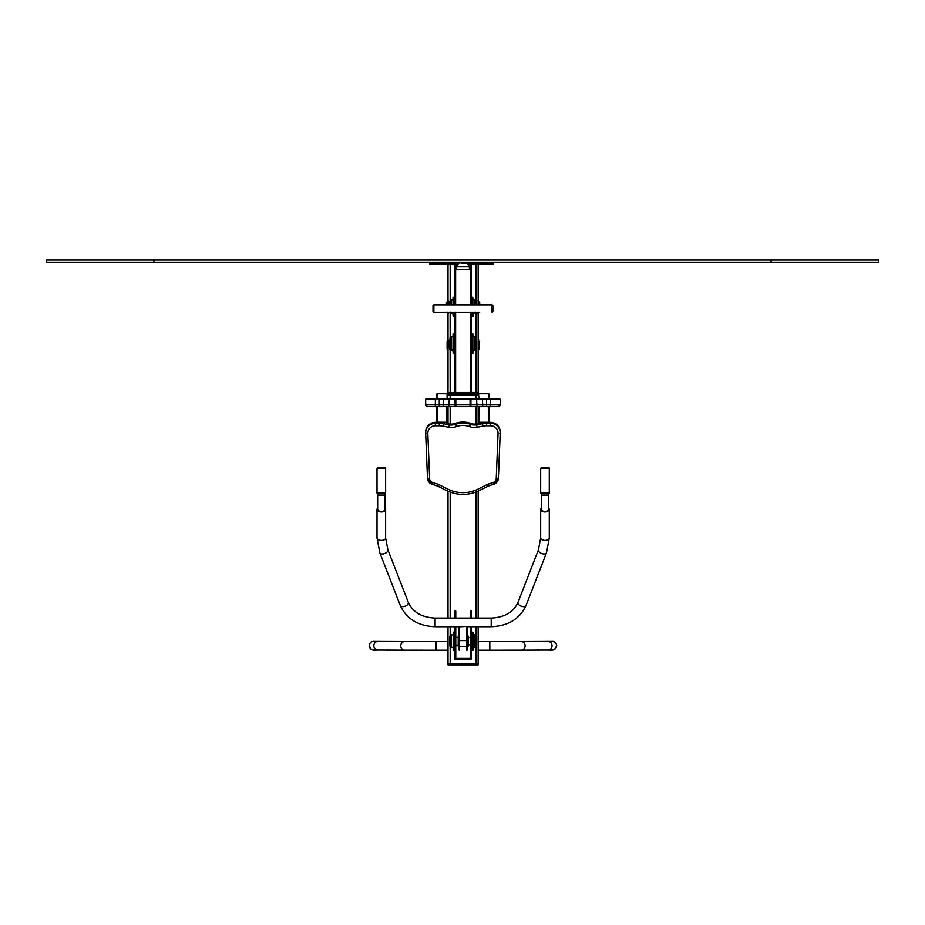 <?xml version="1.0" encoding="UTF-8"?>
<svg xmlns="http://www.w3.org/2000/svg" width="925" height="925" viewBox="0 0 925 925"><rect width="100%" height="100%" fill="white"/><g stroke="black" fill="none" stroke-linecap="round" stroke-linejoin="round"><path stroke-width="1.39" d="M471.542 304.845L471.542 298.602L472.837 298.602L472.837 297.307L471.542 297.307L471.542 298.602L471.542 269.742L454.314 269.742L454.314 298.59L454.314 297.307L453.03 297.307L453.03 304.845M454.314 312.164L454.314 314.095L453.03 314.095L453.03 315.39L454.314 315.39L454.314 314.095L454.314 335.208L454.314 333.913L453.03 333.913L453.03 351.997L454.314 351.997L454.314 350.714L454.314 392.489M471.542 312.164L471.542 392.489M478.005 393.772L478.005 392.489L447.862 392.489L447.862 393.772M450.012 392.489L450.012 393.772L475.855 393.772L475.855 392.489M491.996 306.233L491.996 312.164L491.996 306.233M479.647 312.211L433.86 312.211L433.86 304.845L433.004 305.493L433.004 311.517L433.004 305.493M446.498 312.211L433.64 312.211L433.86 304.845L492.216 304.845L492.216 312.164L492.863 311.517L492.863 305.493L492.863 311.517M464.442 263.278L461.425 263.278M488.874 399.161L488.874 393.772L447.318 393.842M478.352 395.114L478.537 399.161L478.537 395.067L447.515 395.067L448.001 399.161M488.469 422.378L489.117 422.378L489.117 413.857M478.537 406.699L478.537 421.511M447.318 423.546L447.318 406.699L447.318 423.546M446.671 424.355L446.671 422.297L436.75 422.182L436.75 406.699L436.75 421.511M436.75 394.466L437.178 399.161M447.087 399.161L447.087 393.772L437.178 393.772L436.75 398.733M478.537 394.212L478.977 399.161M496.228 478.595L498.032 433.524A7.539 7.423 180 0 0 490.493 425.812L486.596 425.812A19.379 19.09 180 0 0 482.792 426.182L477.011 427.327A12.915 12.719 0 0 1 470.201 426.853L469.333 426.552A19.379 19.09 180 0 0 456.522 426.552L455.655 426.853A12.915 12.719 0 0 1 448.856 427.327L443.063 426.182A19.379 19.09 180 0 0 439.259 425.812L435.351 425.812A7.539 7.423 180 0 0 427.812 433.524L429.628 478.607A4.301 4.243 180 0 0 432.565 482.457L437.513 484.099A8.614 8.487 0 0 1 438.647 484.561L447.92 489.152A33.381 32.872 180 0 0 477.947 489.152L487.197 484.561A8.614 8.487 0 0 1 488.331 484.099L493.303 482.457A4.301 4.243 180 0 0 496.228 478.595L498.378 478.306L500.182 433.235A9.689 9.539 180 0 0 500.182 432.865L500.182 431.929A9.689 9.539 180 0 0 490.493 422.378L486.596 422.378A21.529 21.206 180 0 0 482.376 422.794L476.583 423.939A10.765 10.603 0 0 1 470.917 423.546L470.05 423.245A21.529 21.206 180 0 0 455.805 423.245L454.95 423.546A10.765 10.603 0 0 1 449.272 423.939L446.671 423.419M437.398 422.378L435.351 422.378A9.689 9.539 180 0 0 425.662 431.929L425.662 432.865A9.689 9.539 180 0 0 425.662 433.235L427.477 478.317A6.463 6.359 180 0 0 431.882 484.099L436.843 485.764L437.513 484.099M500.182 399.161L500.205 404.595L500.182 399.161L425.662 399.161L425.662 404.549A2.151 2.151 -90 0 0 427.812 406.699L477.947 406.699M490.493 399.161L490.493 404.549L500.182 404.549A2.151 2.151 -90 0 1 498.032 406.699L469.333 406.699A2.151 0.717 90 0 0 470.05 404.549L425.662 404.549L427.812 406.699M447.92 406.699L456.522 406.699A2.151 0.717 90 0 1 455.805 404.549L455.805 399.161M551.728 641.418A4.301 4.301 0 0 1 554.445 649.442A4.301 4.301 -0 0 1 550.121 649.431A4.301 4.301 -0 0 0 556.607 645.708L556.607 645.685A4.301 4.301 -0 0 0 550.063 642.031A4.301 4.301 -0 0 1 556.607 645.708A4.301 4.301 0 0 0 556.26 644.008A4.301 4.301 0 0 1 556.607 645.685A4.301 4.301 0 0 0 556.26 644.008L554.272 641.869L551.728 641.418A4.301 4.301 0 0 1 556.26 644.008A4.301 4.301 0 0 0 551.728 641.418A4.301 4.301 0 0 1 556.26 644.008M374.128 641.418A4.301 4.301 180 0 0 371.422 649.442A4.301 4.301 180 0 0 375.735 649.431A4.301 4.301 180 0 1 369.26 645.708A4.301 4.301 0 0 1 374.128 641.418A4.301 4.301 0 0 0 369.26 645.685A4.301 4.301 0 0 1 374.128 641.418M375.793 642.031A4.301 4.301 180 0 0 369.26 645.708L369.26 645.685A4.301 4.301 180 0 1 375.793 642.031L373.769 641.418L377.816 641.441A4.301 3.978 90.2 0 0 373.816 645.731A4.301 3.978 90.2 0 0 377.782 650.055C371.781 650.298 371.549 650.553 369.26 645.708M447.746 642.019L448.001 642.667M448.001 649.107L448.001 649.766M459.482 650.599L459.505 646.39A0.648 0.624 180 0 1 459.135 646.286M467.16 646.286A0.648 0.624 180 0 1 466.801 646.39L466.801 650.599M458.835 646.286L458.835 649.974M466.79 646.286L467.472 646.286L467.449 649.974M458.835 626.387L459.505 646.506L466.79 646.506L466.79 640.586L459.482 640.586L459.482 626.757L467.449 626.387L459.482 626.757M468.096 646.506L468.316 636.18L467.472 635.961L467.472 646.506L468.096 646.506L468.096 635.961M458.823 639.846L458.823 635.961L458.199 635.961L458.199 646.506L458.823 646.506L458.823 639.846M458.199 646.506L458.199 635.961M466.801 626.757L466.801 640.586L467.449 640.216L467.449 626.387M458.835 635.961L458.835 626.722M548.641 508.195A4.301 2.474 180 0 1 549.277 509.502A4.301 2.474 180 0 1 544.975 511.964A4.301 2.474 180 0 1 540.663 509.502A4.301 2.474 180 0 1 541.31 508.195M540.663 509.502L540.663 537.934A4.301 2.474 180 0 0 544.975 540.397A4.301 2.474 180 0 0 549.277 537.934L549.277 509.502M377.654 508.195A4.301 2.474 0 0 0 377.007 509.502A4.301 2.474 0 0 0 381.32 511.964A4.301 2.474 0 0 0 385.621 509.502A4.301 2.474 0 0 0 384.973 508.195M458.835 626.699L435.085 626.699L435.085 618.085C421.673 617.368 412.747 612.13 408.318 602.395A4.301 2.359 -21.2 0 1 408.411 602.88A4.301 2.359 -21.2 0 1 404.734 606.303A4.301 2.359 -21.2 0 1 400.294 605.517L379.84 552.861L377.007 537.934A4.301 2.474 0 0 0 381.32 540.397A4.301 2.474 0 0 0 385.621 537.934L385.621 509.502M384.973 493.707L385.621 493.06L377.007 493.06L377.631 493.707L384.973 493.707L384.973 495.164L377.654 495.164L377.654 509.363A3.665 2.104 180 0 0 381.32 511.467A3.665 2.104 180 0 0 384.973 509.363L384.973 495.164M548.641 493.707L549.277 493.06L540.663 493.06L541.287 493.707L548.641 493.707L548.641 495.164L541.31 495.164L541.31 509.363A3.665 2.104 180 0 0 544.975 511.467A3.665 2.104 180 0 0 548.641 509.363L548.641 495.164M471.692 632.18L472.976 632.18L472.976 650.275L471.692 650.275M474.918 634.874L474.918 647.581L475.566 646.933L475.566 635.521L475.993 646.506L475.993 635.949L474.918 634.874L472.976 634.874M476.641 644.135L476.641 636.388L476.641 644.135M454.464 650.275L453.169 650.275L453.169 632.18L454.464 632.18M450.579 644.656L450.579 635.521L450.579 644.656M449.504 644.135L449.504 636.388L449.504 644.135M472.837 298.602L472.837 304.845M472.837 312.164L472.837 315.39L471.542 315.39L471.542 314.107L472.837 314.107M475.415 302.926L475.415 300.648L475.415 302.926M476.502 303.446L476.502 301.504L476.502 303.446M472.837 336.48L472.976 335.185L471.542 335.208L471.542 333.913L472.837 333.913L472.837 351.997L471.542 351.997L471.542 350.714L472.837 350.714M475.415 339.533L475.415 348.667L475.415 339.533M476.502 340.053L476.502 347.8L476.502 340.053M453.03 350.714L454.314 350.714L454.314 335.208L453.03 335.208M451.088 349.315L451.088 336.608L450.44 337.255L450.44 348.667L450.012 337.683L450.012 348.228L451.088 349.315L453.03 349.315M449.365 340.053L449.365 347.8L449.365 340.053M454.314 304.845L454.314 298.59L453.03 298.59M453.03 314.095L453.03 312.164M451.088 304.845L451.088 300.001L450.44 304.845L450.012 301.076L450.012 304.845M449.365 304.845L449.365 301.504L449.365 304.845M492.863 307.181L492.863 305.539M478.537 395.114L478.144 399.161M436.982 393.819L436.75 399.137M499.697 428.922A9.689 9.539 180 0 1 500.194 432.345L500.182 432.542M436.75 406.746L435.363 406.746M447.318 406.746L448.001 406.746L447.318 406.746M490.516 406.746L489.117 406.746M478.144 263.96L478.144 304.845M478.144 312.164L478.144 393.772M478.144 406.699L478.144 423.627M478.144 491.071L478.144 618.085M478.144 626.699L478.144 664.058L448.001 664.058L458.118 664.058L458.118 664.913L478.144 664.913L478.144 664.058L468.027 664.058L468.027 664.913M448.001 263.96L448.001 304.845M448.001 312.164L448.001 392.489M448.001 406.699L448.001 423.685M436.866 485.741A6.463 6.359 0 0 1 437.675 486.087L448.001 491.244L448.001 618.085M448.001 626.699L448.001 664.913L458.118 664.913M454.464 637.082L454.464 629.462L455.748 629.462L455.748 658.461L454.464 658.461L454.464 637.082L455.748 637.082M455.748 618.085L455.748 611.078L454.464 611.078L454.464 618.085M454.464 626.699L454.464 629.462M455.748 629.462L455.748 626.699M470.397 637.082L470.397 629.462L471.692 629.462L471.692 658.461L470.397 658.461L470.397 637.082L471.692 637.082M471.692 618.085L471.692 611.078L470.397 611.078L470.397 618.085M470.397 626.699L470.397 629.462M471.692 629.462L471.692 626.699M493.545 262.238L493.545 263.96L468.142 263.96M429.593 262.238L429.593 263.96L457.725 263.96M460.916 664.913L460.916 664.058L465.229 664.058L465.229 664.913M471.542 363.988L471.542 381.759M470.397 263.96L470.397 269.742M471.692 263.96L471.692 297.307M471.692 315.39L471.692 333.913M471.692 351.997L471.692 363.988M454.418 263.96L454.418 269.742M455.713 263.96L455.713 269.742M454.892 658.461L454.892 659.317L471.253 659.317L471.253 658.461M470.397 658.461L455.748 658.461M479.046 341.325L479.046 349.072L479.046 341.325M478.618 303.735L478.618 301.458L478.618 303.735M477.971 313.506L479.046 312.164M479.693 304.256L479.693 302.313L479.693 304.256M472.976 349.315L472.976 353.269L471.692 353.269M474.918 349.292L474.918 350.587L475.566 348.343L475.993 349.5L475.993 392.489M476.641 341.325L476.641 349.072L476.641 341.325M472.837 298.116L472.976 300.001M472.976 312.696L472.976 316.2L471.692 316.2M474.918 312.685L474.918 313.506L475.993 312.43L475.993 337.683M476.641 304.256L476.641 302.313L476.641 304.256M454.314 353.292L453.123 353.292L453.123 351.997L454.314 351.997M450.544 349.002L450.544 349.962L450.544 349.002M449.469 348.078L449.469 349.095L449.469 348.078M454.314 316.223L453.123 316.223L453.123 315.39M447.099 341.325L447.099 349.072L447.099 341.325M447.527 312.164L447.527 312.87L447.527 312.164M448.174 300.81L447.527 304.845L447.099 301.885L447.099 304.845M446.451 304.845L446.451 302.313L446.451 304.845M448.001 368.289L448.001 325.218M478.144 325.218L478.144 368.289M771.08 262.238L46.25 262.238L46.25 260.087L878.75 260.087L878.75 262.238L771.08 262.238L771.08 260.087M455.609 269.742L455.609 304.845M455.609 312.164L455.609 392.489M470.247 269.742L470.247 304.845M470.247 312.164L470.247 392.489M433.004 311.517L433.64 312.164L433.64 304.845M466.165 263.278C465.807 264.215 465.749 260.781 469.391 266.516L456.476 266.516C460.118 260.781 460.06 264.215 459.702 263.278M489.117 422.182L489.117 406.699M479.185 423.419L479.185 422.297L488.469 422.297L488.469 406.699M478.537 422.182L479.185 422.297L479.185 406.699M446.671 406.699L446.671 422.297L447.318 422.182M437.398 422.297L437.398 406.699M486.596 422.378L486.596 423.315A21.529 21.206 180 0 0 482.376 423.731L476.583 424.864A10.765 10.603 0 0 1 470.917 424.483L470.05 424.182A21.529 21.206 180 0 0 455.805 424.182L454.95 424.483A10.765 10.603 0 0 1 449.272 424.864L443.491 423.731A21.529 21.206 180 0 0 439.259 423.315L435.351 423.315A9.689 9.539 180 0 0 425.662 432.865L427.812 433.524M482.376 422.794L482.792 426.182M476.583 423.939L477.011 427.327M470.917 423.546L470.201 426.853M470.05 423.245L469.333 426.552M455.805 423.245L456.522 426.552M454.95 423.546L455.655 426.853M449.272 423.939L448.856 427.327M443.491 422.794L443.063 426.182M439.259 422.378L439.259 425.812M435.351 422.378L435.351 425.812M446.995 490.701A35.532 34.988 180 0 0 478.861 490.701M488.978 485.741A6.463 6.359 0 0 0 488.169 486.087L488.123 486.111M488.331 484.099L489.013 485.764L493.95 484.099L493.303 482.457M493.985 484.145L489.024 485.81L493.985 484.087A6.463 6.359 180 0 0 498.378 478.317L498.378 478.364A6.463 6.359 180 0 1 493.985 484.145L489.036 485.775A6.463 6.359 -0 0 0 488.18 486.122L487.197 484.561M493.973 484.122L498.378 478.306L500.182 432.865A9.689 9.539 180 0 0 490.493 423.315L486.596 423.315L486.596 425.812M490.493 422.378L490.493 425.812M500.182 433.235L498.032 433.524M431.882 484.122L436.843 485.764L431.882 484.133A6.463 6.359 180 0 1 427.477 478.352L429.628 478.607M427.477 478.294L431.894 484.133L432.565 482.457M437.675 486.087L438.647 484.561M448.001 491.221A35.532 34.988 180 0 1 446.948 490.724L447.92 489.152M446.948 490.724L437.698 486.122L446.948 490.724C457.609 495.684 468.258 495.684 478.896 490.712L478.144 491.117A35.532 34.988 180 0 0 478.919 490.724L477.947 489.152M486.596 399.161L486.596 404.549L470.05 404.549L470.05 399.161M482.376 399.161L482.792 406.699M476.583 399.161L477.011 406.699M470.917 399.161L470.917 404.549A2.151 0.717 90 0 1 470.201 406.699M454.95 399.161L454.95 404.549A2.151 0.717 90 0 0 455.655 406.699M449.272 399.161L448.856 406.699M443.491 399.161L443.063 406.699M439.259 399.161L439.259 406.699M435.351 399.161L435.351 406.699M490.493 406.699L490.493 404.549L486.596 404.549L486.596 406.699M548.086 650.055L521.157 650.159A4.301 3.978 89.8 0 0 525.111 645.835A4.301 3.978 89.8 0 0 521.122 641.545L548.051 641.441A4.301 3.978 89.8 0 1 552.04 645.731A4.301 3.978 89.8 0 1 548.086 650.055C554.087 650.298 554.306 650.553 556.607 645.708M377.816 641.441L404.745 641.545A4.301 3.978 90.2 0 0 400.745 645.835A4.301 3.978 90.2 0 0 404.711 650.159L377.782 650.055M521.122 641.545L489.811 641.58L489.811 650.194L521.157 650.159M404.745 641.545L436.057 641.58L436.057 650.194L404.711 650.159M387.783 650.09L412.538 650.344M538.084 650.09L513.317 650.183M549.277 537.934L546.455 552.861A4.301 2.359 -158.8 0 1 542.015 553.647A4.301 2.359 -158.8 0 1 538.338 550.225A4.301 2.359 -158.8 0 1 538.431 549.739L540.663 537.934M546.455 552.861L526.001 605.517A4.301 2.359 -158.8 0 1 521.561 606.303A4.301 2.359 -158.8 0 1 517.884 602.88A4.301 2.359 -158.8 0 1 517.977 602.395L538.431 549.739M526.001 605.517C519.711 618.964 508.114 626.017 491.21 626.699L491.21 618.085C504.622 617.368 513.548 612.13 517.977 602.395M379.84 552.861A4.301 2.359 -21.2 0 0 384.28 553.647A4.301 2.359 -21.2 0 0 387.957 550.225A4.301 2.359 -21.2 0 0 387.864 549.739L408.318 602.395M377.481 467.865L381.852 467.865M377.007 468.293L385.621 468.293C384.129 467.911 389.425 467.796 378.198 467.865L377.007 468.293L377.007 493.06M544.432 468.293L545.519 468.293M540.663 468.293L549.277 468.293C547.739 467.9 553.173 467.796 541.587 467.865L540.663 468.293L540.663 493.06M471.692 633.475L472.976 633.475M471.692 648.98L472.976 648.98M475.993 664.913L475.993 626.699M454.464 648.98L453.169 648.98M454.464 633.475L453.169 633.475M450.151 626.699L450.151 664.913M451.227 647.581L451.227 634.874L449.943 635.949L449.943 646.506L451.227 647.581L453.169 647.581M475.855 304.845L475.855 301.076L474.779 300.001L472.837 300.001M476.063 304.845L475.855 301.076M474.779 304.845L474.779 300.001M475.415 312.06L474.779 312.164M475.855 337.683L475.855 348.228L475.855 337.683L474.779 336.608L472.837 336.608M475.855 348.228L474.779 349.315L474.779 336.608M450.012 337.683L450.012 348.228M450.012 301.076L449.793 304.845M451.088 312.164L450.44 312.049M500.205 431.975L500.205 432.912A9.689 9.539 180 0 1 500.194 433.282L498.378 478.364L500.194 432.345M446.96 490.759L437.698 486.122A6.463 6.359 -0 0 0 436.843 485.775L436.877 485.787M425.662 433.247L427.2 471.438M493.973 484.18L498.378 478.364M478.896 490.712L488.99 485.787M489.013 485.764L478.861 490.747M427.2 471.288L427.477 478.352L431.882 484.168L437.745 486.145M425.893 405.532A2.151 2.151 90 0 0 427.836 406.746L425.673 404.595L425.662 399.161M500.194 404.595A2.151 2.151 90 0 1 498.043 406.746L500.205 404.595L498.032 406.699M475.993 263.96L475.993 301.076M475.993 395.067L475.993 399.161M475.993 406.699L475.993 424.032M475.993 491.996L475.993 618.085M450.151 263.96L450.151 301.053M450.105 312.164L450.151 337.66M450.105 348.239L450.151 392.489M450.151 395.067L450.151 399.161M450.151 406.699L450.151 424.066M450.151 492.112L450.151 618.085M455.748 655.224L454.464 655.224M471.692 655.224L470.397 655.224M433.894 262.238L433.894 263.96M489.233 262.238L489.233 263.96M478.583 349.5L478.583 338.955M479.046 304.845L479.046 301.885L477.971 300.81M479.266 304.845L479.046 301.885M476.213 348.205L476.213 349.5L475.993 348.228M449.897 348.228L449.897 349.523L451.192 350.598L453.03 350.598M451.192 349.315L451.192 350.598M449.897 312.164L451.192 313.529L453.03 313.529M451.192 312.696L451.192 313.529M447.573 338.955L447.573 349.5M447.099 312.164L448.174 313.506M447.099 301.885L446.879 304.845M153.92 262.238L153.92 260.087M492.216 312.211L492.863 311.563M492.216 304.845L492.863 305.493M456.476 266.516L456.476 269.742M469.391 266.516L469.391 269.742M437.687 486.122L436.843 485.764M548.051 641.441L552.086 641.418L550.063 642.031M436.057 650.194L447.862 650.194M478.144 650.194L489.811 650.194M436.057 641.58L448.001 641.58M478.144 641.58L489.811 641.58M387.783 650.344L387.136 649.697M538.084 650.344L538.732 649.697M459.505 646.286L458.823 646.286M491.21 618.085L435.085 618.085M491.21 626.699L467.449 626.699M400.294 605.517C406.584 618.964 418.181 626.017 435.085 626.699M385.621 537.934L387.864 549.739M377.007 537.934L377.007 509.502M377.654 493.707L377.654 495.164M541.31 493.707L541.31 495.164M385.621 493.06L385.621 468.293M549.277 493.06L549.277 468.293M468.316 644.887L470.397 644.887M468.316 637.579L470.397 637.579M455.748 645.107L457.979 645.107M455.748 637.36L457.979 637.36M474.918 647.581L472.976 647.581M451.227 634.874L453.169 634.874M474.779 312.696L472.837 312.696M474.779 349.315L472.837 349.315M451.088 336.608L453.03 336.608M451.088 312.696L453.03 312.696M451.088 300.001L453.03 300.001M433.64 312.211L433.004 311.563M474.918 350.587L472.976 350.587M474.918 313.506L472.976 313.506"/></g></svg>
